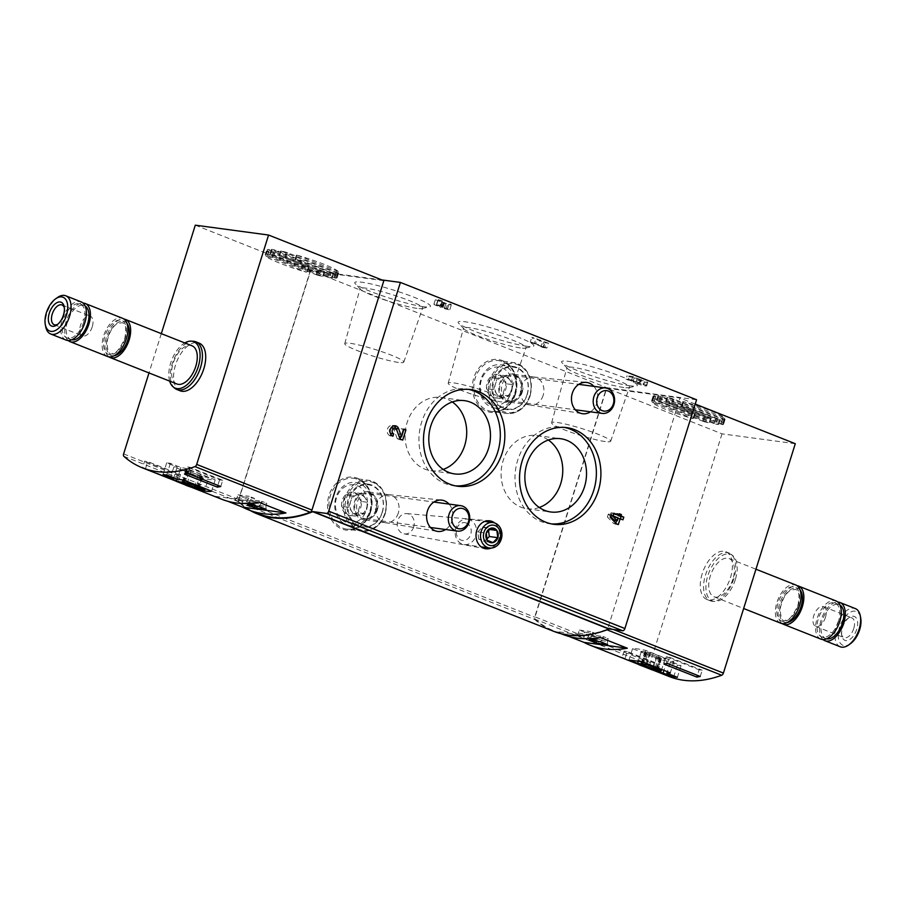 <?xml version="1.0" encoding="UTF-8"?>
<svg xmlns="http://www.w3.org/2000/svg" width="906" height="906" viewBox="0 0 906 906"><rect width="100%" height="100%" fill="white"/><g stroke="black" fill="none" stroke-linecap="round" stroke-linejoin="round"><path stroke-width="0.68" stroke-dasharray="4.53 3.4" d="M383.838 280.701L310.565 270.837L238.89 499.557A2.571 1.393 -68.4 0 0 239.127 501.981A202.763 110.43 -68.4 0 0 257.689 513.509M176.715 480.826L196.092 488.504M221.472 499.161A202.763 110.43 111.6 0 1 215.368 496.341L227.848 501.29M175.492 480.418A202.763 110.43 -68.4 0 0 178.278 481.867L180.554 474.597L147.735 461.596L144.62 461.177L142.672 467.417L175.492 480.418L177.44 474.178L144.62 461.177M142.672 467.417A202.763 110.43 -68.4 0 0 145.458 468.866L178.278 481.867M297.259 255.209L338.244 271.472L336.715 276.341A37.984 4.27 -162.6 0 0 295.73 260.079L335.175 275.956L336.715 276.341L338.232 271.438A37.984 4.27 -162.6 0 0 297.259 255.209L295.73 260.079M335.775 278.187A37.984 4.27 -162.6 0 0 337.089 277.836L284.88 257.145A37.984 4.27 -162.6 0 0 279.501 255.888L334.269 277.78L335.775 278.187L337.304 273.318A37.984 4.27 -162.6 0 0 338.618 272.966L337.089 277.836M338.618 272.966L286.398 252.276A37.984 4.27 -162.6 0 0 281.03 251.03L279.501 255.888M329.195 277.666A37.984 4.27 -162.6 0 0 332.094 278.063L273 254.643A37.984 4.27 -162.6 0 0 270.101 254.258L327.87 277.281L329.195 277.666L330.713 272.797A37.984 4.27 -162.6 0 0 333.623 273.193L332.094 278.063M333.623 273.193L274.529 249.784A37.984 4.27 -162.6 0 0 271.619 249.388L270.101 254.258M317.315 275.164A37.984 4.27 -162.6 0 0 322.695 276.421L266.421 254.133A37.984 4.27 -162.6 0 0 265.107 254.484L317.315 275.164L318.844 270.305A37.984 4.27 -162.6 0 0 324.212 271.551L322.695 276.421M324.212 271.551L267.95 249.263A37.984 4.27 -162.6 0 0 266.624 249.614L265.515 254.722M267.021 256.353L306.466 272.242A37.984 4.27 -162.6 0 1 265.492 256.002L267.021 256.353L268.55 251.483L308.414 267.281L306.466 272.242M723.181 422.762A37.984 4.27 -162.6 0 0 682.207 406.522L723.192 422.785L724.698 417.893L683.736 401.664A37.984 4.27 17.4 0 1 724.698 417.893M722.252 424.631A37.984 4.27 -162.6 0 0 723.566 424.28L671.357 403.589A37.984 4.27 -162.6 0 0 665.978 402.343L722.252 424.631L723.769 419.761L667.507 397.474A37.984 4.27 17.4 0 1 672.875 398.731L725.094 419.399A37.984 4.27 17.4 0 1 723.769 419.761M715.661 424.11A37.984 4.27 -162.6 0 0 718.571 424.506L659.477 401.098A37.984 4.27 -162.6 0 0 656.578 400.701L714.336 423.725L715.661 424.11L717.19 419.252L658.096 395.843A37.984 4.27 17.4 0 1 661.006 396.228L720.1 419.637A37.984 4.27 17.4 0 1 717.19 419.252M703.792 421.618A37.984 4.27 -162.6 0 0 709.16 422.875L652.898 400.577A37.984 4.27 -162.6 0 0 651.584 400.928L703.792 421.618L705.321 416.749L653.101 396.069A37.984 4.27 17.4 0 1 654.426 395.707L710.689 418.006A37.984 4.27 17.4 0 1 705.321 416.749M653.498 402.808L692.943 418.685A37.984 4.27 -162.6 0 1 651.969 402.457L653.498 402.808L655.027 397.938L694.46 413.815A37.984 4.27 17.4 0 1 653.498 397.587L655.027 397.938M654.97 670.372L622.15 657.371A202.763 110.43 -68.4 0 0 624.947 658.821L627.224 651.55L660.044 664.551L656.929 664.132L654.97 670.372A202.763 110.43 -68.4 0 0 657.767 671.822L624.947 658.821M654.698 670.18L637.598 663.407M535.31 619.319A202.763 110.43 -68.4 0 0 553.86 630.848A202.763 110.43 -68.4 0 0 606.442 629.591A2.571 1.393 -68.4 0 0 608.141 627.416L680.021 398.04L606.748 388.176L535.072 616.884A2.571 1.393 -68.4 0 0 535.31 619.319L650.576 664.981A202.763 110.43 -68.4 0 0 669.138 676.51M569.24 636.533L556.771 631.595L600.112 637.428M562.875 634.415A202.763 110.43 111.6 0 1 556.771 631.595M548.436 343.181L531.754 337.27L544.472 342.649L548.436 343.181L546.907 348.051L544.948 347.27L546.477 342.4M630.361 385.843A39.649 4.451 17.4 0 1 590.938 375.514A39.649 4.451 17.4 0 1 562.082 362.808A39.649 4.451 17.4 0 1 600.78 369.342A39.649 4.451 17.4 0 1 636.284 386.058A39.649 4.451 17.4 0 1 630.361 385.843M423.498 306.704A39.649 4.451 17.4 0 1 384.076 296.375A39.649 4.451 17.4 0 1 355.22 283.657A39.649 4.451 17.4 0 1 393.917 290.203A39.649 4.451 17.4 0 1 429.421 306.919A39.649 4.451 17.4 0 1 423.498 306.704M526.93 346.273A39.649 4.451 17.4 0 1 487.507 335.945A39.649 4.451 17.4 0 1 458.651 323.238A39.649 4.451 17.4 0 1 497.349 329.773A39.649 4.451 17.4 0 1 532.853 346.488A39.649 4.451 17.4 0 1 526.93 346.273M696.578 399.761L606.612 387.643L534.687 617.167A2.571 1.393 -68.4 0 0 534.914 619.602A202.763 110.43 -68.4 0 0 553.713 631.335M381.902 279.931L310.441 270.316L606.612 387.643M441.177 301.789A5.391 0.6 -162.6 0 0 446.681 303.974A5.391 0.6 -162.6 0 0 451.335 304.801A5.391 0.6 -162.6 0 0 449.161 303.589L445.945 303.453L438.096 300.35L443.566 301.37A5.391 0.6 -162.6 0 0 438.3 299.705A5.391 0.6 -162.6 0 0 435.446 299.365A5.391 0.6 -162.6 0 0 441.177 301.789L439.648 306.658A5.391 0.6 -162.6 0 0 445.163 308.844A5.391 0.6 -162.6 0 0 449.818 309.671A5.391 0.6 -162.6 0 0 447.643 308.459L449.161 303.589M640.723 379.727L632.762 376.511L627.111 375.752L629.353 376.647L637.303 378.493A7.191 0.804 -162.6 0 0 634.053 378.187A7.191 0.804 -162.6 0 0 640.667 381.109A7.191 0.804 -162.6 0 0 647.767 382.479A7.191 0.804 -162.6 0 0 646.975 381.811L636.986 379.104L640.723 379.727L639.659 383.125L640.383 383.023L641.448 379.614M449.036 504.087A15.776 13.114 -82.3 0 1 452.06 520.656A15.776 13.114 -82.3 0 1 445.605 529.523M593.894 386.386A15.776 13.114 -82.3 0 1 596.929 402.955A15.776 13.114 -82.3 0 1 590.474 411.822M494.608 522.943A14.111 11.733 -82.3 0 1 498.787 539.172A14.111 11.733 -82.3 0 1 491.222 548.051M310.441 270.316L238.516 499.84A2.571 1.393 -68.4 0 0 238.742 502.264A202.763 110.43 -68.4 0 0 250.452 510.644M195.3 225.175L310.565 270.837M318.844 270.305L267.032 249.852M268.55 251.483L267.021 251.143A37.984 4.27 -162.6 0 0 307.983 267.372M337.304 273.318L281.03 251.03M330.713 272.797L271.619 249.388M161.313 333.646L148.992 372.932M180.192 390.814A25.662 13.975 111.6 0 1 176.647 361.8A25.662 13.975 111.6 0 1 199.094 343.091M695.23 404.065L680.021 398.04M795.287 443.702L722.014 433.838L606.748 388.176M651.573 400.939L653.101 396.069L651.584 400.928M725.094 419.399L723.566 424.28L725.094 419.399M722.014 433.838L650.338 662.558A2.571 1.393 -68.4 0 0 650.576 664.981M702.207 573.713A25.662 13.975 -68.4 0 0 706.907 599.478A25.662 13.975 -68.4 0 0 730.496 577.518A25.662 13.975 -68.4 0 0 725.808 551.754A25.662 13.975 -68.4 0 0 702.207 573.713M501.833 401.992A30.94 3.477 17.4 0 1 468.323 392.989A30.94 3.477 17.4 0 1 448.187 383.193A30.94 3.477 17.4 0 1 478.753 389.116A30.94 3.477 17.4 0 1 507.224 401.698A30.94 3.477 17.4 0 1 501.833 401.992M520.35 347.927A32.741 3.681 17.4 0 1 487.802 339.399A32.741 3.681 17.4 0 1 463.974 328.901A32.741 3.681 17.4 0 1 463.589 328.029A32.741 3.681 17.4 0 1 495.933 334.303A32.741 3.681 17.4 0 1 526.069 347.61A32.741 3.681 17.4 0 1 525.242 348.097A32.741 3.681 17.4 0 1 520.35 347.927M398.402 362.423A30.94 3.477 17.4 0 1 364.88 353.408A30.94 3.477 17.4 0 1 344.744 343.623A30.94 3.477 17.4 0 1 375.31 349.546A30.94 3.477 17.4 0 1 403.793 362.128A30.94 3.477 17.4 0 1 398.402 362.423M416.919 308.357A32.741 3.681 17.4 0 1 384.37 299.818A32.741 3.681 17.4 0 1 360.543 289.331A32.741 3.681 17.4 0 1 360.146 288.459A32.741 3.681 17.4 0 1 392.491 294.733A32.741 3.681 17.4 0 1 422.626 308.04A32.741 3.681 17.4 0 1 421.811 308.527A32.741 3.681 17.4 0 1 416.919 308.357M605.265 441.562A30.94 3.477 17.4 0 1 571.754 432.558A30.94 3.477 17.4 0 1 551.618 422.762A30.94 3.477 17.4 0 1 582.184 428.685A30.94 3.477 17.4 0 1 610.667 441.267A30.94 3.477 17.4 0 1 605.265 441.562M623.792 387.496A32.741 3.681 17.4 0 1 591.233 378.968A32.741 3.681 17.4 0 1 567.416 368.47A32.741 3.681 17.4 0 1 567.02 367.598A32.741 3.681 17.4 0 1 599.364 373.872A32.741 3.681 17.4 0 1 629.5 387.179A32.741 3.681 17.4 0 1 628.685 387.666A32.741 3.681 17.4 0 1 623.792 387.496M455.401 485.854A48.765 40.532 -82.3 0 1 453.125 485.627A48.765 40.532 -82.3 0 1 419.467 431.89A48.765 40.532 -82.3 0 1 466.148 388.968A48.765 40.532 -82.3 0 1 468.402 389.354M551.46 523.906A48.765 40.532 -82.3 0 1 549.183 523.679A48.765 40.532 -82.3 0 1 515.525 469.942A48.765 40.532 -82.3 0 1 562.196 427.02A48.765 40.532 -82.3 0 1 564.449 427.406M443.215 469.421A36.953 30.713 -82.3 0 1 430.939 470.724A36.953 30.713 -82.3 0 1 405.435 429.999A36.953 30.713 -82.3 0 1 440.803 397.474A36.953 30.713 -82.3 0 1 452.298 401.97M539.274 507.473A36.953 30.713 -82.3 0 1 526.998 508.776A36.953 30.713 -82.3 0 1 501.482 468.051A36.953 30.713 -82.3 0 1 536.862 435.526A36.953 30.713 -82.3 0 1 548.356 440.033M413.714 526.918A10.215 8.494 -82.3 0 1 404.053 533.838A10.215 8.494 -82.3 0 1 397.326 522.626A10.215 8.494 -82.3 0 1 406.771 513.6A10.215 8.494 -82.3 0 1 413.714 526.918M390.656 434.065L390.101 435.843L392.921 436.228M390.101 435.843A5.391 4.485 -82.3 0 1 387.36 429.591A5.391 4.485 -82.3 0 1 392.423 425.39A5.391 4.485 -82.3 0 1 393.793 425.854M395.956 428.731L399.116 436.499M398.731 436.443L401.143 428.731L403.974 429.104M401.143 428.731L403.816 429.603M403.102 429.501L400.837 436.726M400.112 439.07L399.908 439.727L402.728 440.112M399.908 439.727L397.19 438.651L400.022 439.036M397.19 438.651L393.906 429.489L396.737 429.874M390.282 433.125A2.877 2.39 -82.3 0 1 390.962 428.051M392.083 427.881A2.877 2.39 -82.3 0 1 393.906 429.489M615.797 523.215L615.502 524.178L613.498 523.385L607.405 516.998L610.225 517.371M607.405 516.998L608.311 514.076L611.142 514.449M608.311 514.076L610.531 516.397M614.415 520.463L615.321 517.541L618.152 517.926M615.321 517.541L610.327 515.559L613.158 515.944M610.327 515.559L610.972 512.807L613.804 513.192M610.972 512.807L613.645 513.872M616.171 514.868L616.624 513.408L619.455 513.793M616.624 513.408L619.296 514.291M618.628 514.2L618.322 515.163M620.338 518.787L620.134 519.444L622.954 519.829M620.134 519.444L617.994 518.425M617.326 518.334L616.567 520.757M615.502 524.178L618.322 524.563M613.498 523.385L616.329 523.77M544.948 347.27L543.657 347.1L545.186 342.23M543.657 347.1L534.415 343.431L535.944 338.572M534.415 343.431L538.504 344.722L540.033 339.852M538.504 344.722L535.706 343.612L537.224 338.742M535.706 343.612L531.618 342.321L533.136 337.462M531.618 342.321L530.225 342.14L531.754 337.27M530.225 342.14L542.275 346.907L543.804 342.038M542.275 346.907L540.984 346.738L542.513 341.868M540.984 346.738L542.943 347.519L544.472 342.649M542.943 347.519L546.907 348.051M447.643 308.459L446.25 308.278L447.779 303.408M444.665 302.513L443.147 307.383L442.241 307.338L446.25 308.278M443.147 307.383L441.188 306.602L442.706 301.732M441.188 306.602L442.241 301.675M442.173 301.188L440.644 306.058L436.318 304.982L440.712 306.545M440.644 306.058L442.037 306.239L443.566 301.37M442.037 306.239A5.391 0.6 -162.6 0 0 436.783 304.563A5.391 0.6 -162.6 0 0 433.917 304.235A5.391 0.6 -162.6 0 0 439.648 306.658M640.383 383.023L631.697 379.92L632.762 376.511M631.697 379.92L626.046 379.161L627.111 375.752M626.046 379.161L628.277 380.044L629.353 376.647M628.277 380.044L632.705 380.645L633.77 377.236M632.705 380.645L636.227 381.902L637.303 378.493M636.227 381.902A7.191 0.804 -162.6 0 0 632.988 381.596A7.191 0.804 -162.6 0 0 639.602 384.506A7.191 0.804 -162.6 0 0 646.703 385.888A7.191 0.804 -162.6 0 0 645.899 385.22L646.975 381.811M645.899 385.22L643.079 384.472L644.155 381.064M640.282 379.659L639.217 383.068L635.921 382.513L643.079 384.472M543.147 395.378A14.111 11.733 -82.3 0 1 530.259 405.005A14.111 11.733 -82.3 0 1 529.953 404.959A14.111 11.733 -82.3 0 1 520.52 389.455A14.111 11.733 -82.3 0 1 533.725 376.998A14.111 11.733 -82.3 0 1 534.03 377.032A14.111 11.733 -82.3 0 1 543.147 395.378M521.505 392.468A14.111 11.733 -82.3 0 1 508.617 402.094A14.111 11.733 -82.3 0 1 498.878 386.534A14.111 11.733 -82.3 0 1 512.388 374.11A14.111 11.733 -82.3 0 1 521.505 392.468M398.289 513.079A14.111 11.733 -82.3 0 1 385.39 522.705A14.111 11.733 -82.3 0 1 385.095 522.66A14.111 11.733 -82.3 0 1 375.65 507.145A14.111 11.733 -82.3 0 1 388.855 494.687A14.111 11.733 -82.3 0 1 389.161 494.721A14.111 11.733 -82.3 0 1 398.289 513.079M376.647 510.157A14.111 11.733 -82.3 0 1 363.748 519.795A14.111 11.733 -82.3 0 1 354.008 504.234A14.111 11.733 -82.3 0 1 367.519 491.811A14.111 11.733 -82.3 0 1 376.647 510.157M187.168 468.742A35.934 4.043 -162.6 0 0 180.86 467.496L170.351 463.328L166.681 462.841L177.18 466.998A35.934 4.043 -162.6 0 0 173.873 466.952L201.891 478.051A35.934 4.043 -162.6 0 0 215.186 479.84L187.168 468.742L183.612 480.078M215.186 479.84L211.63 491.177M180.86 467.496L177.202 479.149M170.351 463.328L166.704 474.993M166.681 462.841L163.023 474.495M177.18 466.998L173.793 477.802M173.873 466.952L170.317 478.289M201.891 478.051L198.493 488.9M208.731 477.507L200.328 474.178A8.211 0.917 -162.6 0 0 192.491 471.313A8.211 0.917 -162.6 0 0 186.126 470.067L180.328 469.285L188.731 472.615A8.211 0.917 -162.6 0 0 196.579 475.469A8.211 0.917 -162.6 0 0 202.933 476.726L208.731 477.507L205.243 488.651M670.553 661.493A35.934 4.043 -162.6 0 0 673.86 661.55L645.842 650.451A35.934 4.043 -162.6 0 0 632.547 648.651L660.565 659.761A35.934 4.043 -162.6 0 0 666.873 660.995L677.382 665.163L681.063 665.65L670.553 661.493L667.348 671.72M673.86 661.55L670.304 672.886M645.842 650.451L642.286 661.788M632.547 648.651L628.99 659.998M660.565 659.761L657.19 670.519M666.873 660.995L663.939 670.361M677.382 665.163L673.996 675.955M681.063 665.65L677.405 677.314M655.808 657.654L661.607 658.436A8.211 0.917 -162.6 0 0 665.072 658.73A8.211 0.917 -162.6 0 0 659.002 655.887L650.599 652.547L644.8 651.776A8.211 0.917 -162.6 0 0 641.335 651.471A8.211 0.917 -162.6 0 0 647.405 654.325L655.808 657.654L651.992 669.817M200.328 474.178L196.84 485.322M186.126 470.067L183.012 479.987M180.328 469.285L177.236 479.149M188.731 472.615L184.915 484.778M202.933 476.726L199.127 488.889M201.755 476.148L186.942 470.656L201.755 476.148L198.018 488.074M661.607 658.436L657.79 670.599M659.002 655.887L655.514 667.02M650.599 652.547L647.111 663.69M644.8 651.776L641.686 661.697M647.405 654.325L643.588 666.488M660.429 657.858L645.616 652.365L660.429 657.858L656.691 669.783M215.368 496.341L258.708 502.184M250.837 503.249L246.387 501.482L235.073 499.965L242.389 502.864L246.908 503.464M592.23 638.492L587.903 636.782L576.59 635.253L583.906 638.152L588.13 638.719M247.485 504.88L249.467 502.547L260.781 504.064L261.664 501.245L266.862 503.306L265.9 506.409L266.115 509.297M249.467 502.547L250.35 499.716L261.664 501.245M250.35 499.716L255.549 501.777L266.862 503.306M255.549 501.777L254.575 504.88L265.9 506.409M254.575 504.88L254.654 505.842M258.799 506.397L260.781 504.064M235.073 499.965L237.055 497.632L237.938 494.801L243.148 496.862L242.174 499.965L242.389 502.864M246.387 501.482L248.369 499.149L249.252 496.329L254.461 498.391L253.487 501.494L253.703 504.382M237.055 497.632L248.369 499.149M237.938 494.801L249.252 496.329M243.148 496.862L254.461 498.391M242.174 499.965L253.487 501.494M588.991 640.168L590.78 638.073L602.094 639.602L603.068 636.499L608.266 638.56L607.382 641.38L607.632 644.596M590.78 638.073L591.754 634.97L603.068 636.499M591.754 634.97L596.952 637.031L608.266 638.56M596.952 637.031L596.069 639.851L607.382 641.38M596.069 639.851L596.171 641.142M600.316 641.697L602.094 639.602M576.59 635.253L578.368 633.158L579.342 630.055L584.54 632.116L583.657 634.936L583.906 638.152M587.903 636.782L589.681 634.687L590.655 631.584L595.865 633.645L594.982 636.465L595.219 639.681M578.368 633.158L589.681 634.687M579.342 630.055L590.655 631.584M584.54 632.116L595.865 633.645M583.657 634.936L594.982 636.465M45.708 326.726A20.532 11.178 111.6 0 1 57.203 297.689M66.013 340.056A20.532 11.178 111.6 0 1 63.182 316.851A20.532 11.178 111.6 0 1 81.132 301.879M83.612 322.321A18.222 9.921 111.6 0 1 66.863 337.915A18.222 9.921 111.6 0 1 64.349 317.315A18.222 9.921 111.6 0 1 80.283 304.031A18.222 9.921 111.6 0 1 83.612 322.321M71.767 339.761A18.222 9.921 111.6 0 1 70.861 339.501A18.222 9.921 111.6 0 1 68.346 318.901A18.222 9.921 111.6 0 1 84.292 305.616A18.222 9.921 111.6 0 1 85.13 306.035M68.154 340.497A20.532 11.178 111.6 0 1 67.18 318.436A20.532 11.178 111.6 0 1 83.001 303.034M107.44 356.466A20.532 11.178 111.6 0 1 104.598 333.261A20.532 11.178 111.6 0 1 122.559 318.289M108.901 356.851A20.532 11.178 111.6 0 1 107.406 334.371A20.532 11.178 111.6 0 1 123.896 319.025M176.874 383.974A20.532 11.178 111.6 0 1 174.043 360.769A20.532 11.178 111.6 0 1 192.004 345.798M169.66 381.12A25.006 13.613 111.6 0 1 184.779 342.944M174.801 388.255A25.662 13.975 111.6 0 1 173.374 360.509A25.662 13.975 111.6 0 1 193.42 341.268M733.769 578.809A25.662 13.975 111.6 0 1 712.58 601.301A25.662 13.975 111.6 0 1 710.168 600.769A25.662 13.975 111.6 0 1 706.635 571.765A25.662 13.975 111.6 0 1 729.081 553.045A25.662 13.975 111.6 0 1 731.199 554.313A25.662 13.975 111.6 0 1 733.769 578.809M735.344 579.534A25.006 13.613 111.6 0 1 714.698 601.437A25.006 13.613 111.6 0 1 708.9 572.66A25.006 13.613 111.6 0 1 732.829 555.661A25.006 13.613 111.6 0 1 735.344 579.534M732.875 579.194A20.532 11.178 111.6 0 1 713.996 596.76A20.532 11.178 111.6 0 1 711.165 573.555A20.532 11.178 111.6 0 1 729.126 558.583A20.532 11.178 111.6 0 1 732.875 579.194M780.632 623.169A20.532 11.178 111.6 0 1 777.801 599.953A20.532 11.178 111.6 0 1 795.762 584.982M782.105 623.543A20.532 11.178 111.6 0 1 780.598 601.063A20.532 11.178 111.6 0 1 797.099 585.718M820.859 639.104A20.532 11.178 111.6 0 1 818.027 615.887A20.532 11.178 111.6 0 1 835.989 600.927M838.469 621.369A18.222 9.921 111.6 0 1 821.708 636.952A18.222 9.921 111.6 0 1 819.194 616.352A18.222 9.921 111.6 0 1 835.139 603.068A18.222 9.921 111.6 0 1 838.469 621.369M826.612 638.809A18.222 9.921 111.6 0 1 825.717 638.537A18.222 9.921 111.6 0 1 823.203 617.937A18.222 9.921 111.6 0 1 839.137 604.653A18.222 9.921 111.6 0 1 839.975 605.072M822.999 639.534A20.532 11.178 111.6 0 1 822.025 617.473A20.532 11.178 111.6 0 1 837.846 602.071M840.236 646.771A20.532 11.178 111.6 0 1 837.393 623.566A20.532 11.178 111.6 0 1 855.355 608.594M850.519 643.634A18.177 9.898 111.6 0 1 838.356 637.394A18.177 9.898 111.6 0 1 847.563 614.143A18.177 9.898 111.6 0 1 860.7 617.937M856.714 629.364A12.831 6.988 111.6 0 1 848.594 640.123A12.831 6.988 111.6 0 1 841.821 635.819A12.831 6.988 111.6 0 1 849.013 617.665A12.831 6.988 111.6 0 1 856.374 618.186A12.831 6.988 111.6 0 1 856.714 629.364M64.337 307.825A10.612 5.776 111.6 0 1 64.564 308.72A10.612 5.776 111.6 0 1 63.941 315.628A10.612 5.776 111.6 0 1 58.618 323.725A10.612 5.776 111.6 0 1 57.837 324.223M92.231 326.828A10.612 5.776 111.6 0 1 82.48 335.911A10.612 5.776 111.6 0 1 80.532 325.254A10.612 5.776 111.6 0 1 90.294 316.183A10.612 5.776 111.6 0 1 92.231 326.828M825.468 617.314A10.612 5.776 111.6 0 1 815.706 626.386A10.612 5.776 111.6 0 1 814.245 614.393A10.612 5.776 111.6 0 1 823.52 606.658A10.612 5.776 111.6 0 1 825.468 617.314M853.746 628.515A10.612 5.776 111.6 0 1 843.996 637.598A10.612 5.776 111.6 0 1 841.436 633.849A10.612 5.776 111.6 0 1 847.382 618.843A10.612 5.776 111.6 0 1 851.81 617.858A10.612 5.776 111.6 0 1 853.746 628.515M220.758 486.511L222.706 480.282L189.886 467.281L186.783 466.862L184.496 474.121M222.706 480.282L219.592 479.863L186.783 466.862M187.938 473.51L189.886 467.281M219.592 479.863L217.87 485.378M145.458 468.866L147.735 461.596M180.554 474.597L177.44 474.178M627.224 651.55L624.109 651.131L656.929 664.132M624.109 651.131L622.15 657.371M657.767 671.822L660.044 664.551M667.416 663.464L669.375 657.235L666.261 656.816L663.985 664.075M700.236 676.465L702.195 670.236L699.081 669.817L697.36 675.321M669.375 657.235L702.195 670.236M666.261 656.816L699.081 669.817M466.409 523.056A8.981 7.463 97.7 0 0 456.341 533.43A8.981 7.463 97.7 0 0 468.47 538.232A8.981 7.463 97.7 0 0 466.409 523.056M469.67 519.693A12.831 10.668 97.7 0 0 467.575 519.138A12.831 10.668 97.7 0 0 455.288 530.429A12.831 10.668 97.7 0 0 464.144 544.574A12.831 10.668 97.7 0 0 476.205 534.563A12.831 10.668 97.7 0 0 469.67 519.693M486.896 539.025L484.529 541.471L478.742 539.183L487.235 540.316M478.742 539.183L477.768 531.947L486.25 533.09M477.768 531.947L482.558 527.009L491.052 528.153M482.558 527.009L489.523 529.455M488.334 529.297L488.493 530.452M484.529 541.471L493.011 542.615M361.256 501.448L355.016 492.66L345.243 495.106L341.721 506.341L347.972 515.14L357.734 512.683L361.256 501.448A11.857 9.853 97.7 0 0 355.016 492.66A11.857 9.853 97.7 0 0 345.243 495.106A11.857 9.853 97.7 0 0 341.721 506.341A11.857 9.853 97.7 0 0 347.972 515.14A11.857 9.853 97.7 0 0 357.734 512.683A11.857 9.853 97.7 0 0 361.256 501.448L368.334 502.4L364.812 513.645L355.039 516.092L348.799 507.292L352.321 496.058L357.202 494.835A10.272 8.528 97.7 0 0 350.554 501.675A10.272 8.528 97.7 0 0 351.924 511.697A10.272 8.528 97.7 0 0 359.92 514.868A10.272 8.528 97.7 0 0 366.568 508.017A10.272 8.528 97.7 0 0 365.209 498.006L368.334 502.4M366.5 509.84A19.253 16.002 97.7 0 0 348.935 485.118A19.253 16.002 97.7 0 0 339.037 516.726A19.253 16.002 97.7 0 0 366.5 509.84M369.92 510.825A21.812 18.131 97.7 0 0 355.82 482.468A21.812 18.131 97.7 0 0 334.937 501.664A21.812 18.131 97.7 0 0 349.999 525.707A21.812 18.131 97.7 0 0 369.92 510.825M382.287 512.49A21.812 18.131 97.7 0 0 368.198 484.132A21.812 18.131 97.7 0 0 347.315 503.328A21.812 18.131 97.7 0 0 362.366 527.371A21.812 18.131 97.7 0 0 382.287 512.49M382.151 512.343A21.178 17.599 97.7 0 0 362.83 485.14A21.178 17.599 97.7 0 0 351.936 519.919A21.178 17.599 97.7 0 0 382.151 512.343M375.843 509.84A13.092 10.883 97.7 0 0 368.708 493.113A13.092 10.883 97.7 0 0 354.858 504.348A13.092 10.883 97.7 0 0 365.243 518.855A13.092 10.883 97.7 0 0 375.843 509.84M377.338 509.999A12.831 10.668 97.7 0 0 370.35 493.589A12.831 10.668 97.7 0 0 369.048 493.317A12.831 10.668 97.7 0 0 356.76 504.608A12.831 10.668 97.7 0 0 365.616 518.753A12.831 10.668 97.7 0 0 366.953 518.821A12.831 10.668 97.7 0 0 377.338 509.999M365.209 498.006A10.272 8.528 97.7 0 0 357.202 494.835L362.083 493.611L365.209 498.006M348.799 507.292L341.721 506.341M352.321 496.058L345.243 495.106M362.083 493.611L355.016 492.66M364.812 513.645L357.734 512.683M355.039 516.092L347.972 515.14M506.126 383.748L499.874 374.959L490.112 377.406L486.59 388.651L492.83 397.44L502.604 394.993L506.126 383.748A11.857 9.853 97.7 0 0 499.874 374.959A11.857 9.853 97.7 0 0 490.112 377.406A11.857 9.853 97.7 0 0 486.59 388.651A11.857 9.853 97.7 0 0 492.83 397.44A11.857 9.853 97.7 0 0 502.604 394.993A11.857 9.853 97.7 0 0 506.126 383.748L513.192 384.699L509.67 395.945L499.908 398.391L493.668 389.603L497.19 378.357L502.071 377.134A10.272 8.528 97.7 0 0 495.423 383.985A10.272 8.528 97.7 0 0 496.782 393.997A10.272 8.528 97.7 0 0 504.789 397.168A10.272 8.528 97.7 0 0 511.437 390.327A10.272 8.528 97.7 0 0 510.078 380.305L513.192 384.699M511.369 392.139A19.253 16.002 97.7 0 0 493.804 367.417A19.253 16.002 97.7 0 0 483.895 399.036A19.253 16.002 97.7 0 0 511.369 392.139M514.778 393.125A21.812 18.131 97.7 0 0 500.678 364.767A21.812 18.131 97.7 0 0 479.806 383.974A21.812 18.131 97.7 0 0 494.857 408.006A21.812 18.131 97.7 0 0 514.778 393.125M527.156 394.79A21.812 18.131 97.7 0 0 513.056 366.432A21.812 18.131 97.7 0 0 492.185 385.639A21.812 18.131 97.7 0 0 507.235 409.682A21.812 18.131 97.7 0 0 527.156 394.79M527.009 394.642A21.178 17.599 97.7 0 0 507.7 367.451A21.178 17.599 97.7 0 0 496.794 402.219A21.178 17.599 97.7 0 0 527.009 394.642M520.712 392.151A13.092 10.883 97.7 0 0 513.577 375.412A13.092 10.883 97.7 0 0 499.716 386.647A13.092 10.883 97.7 0 0 510.112 401.154A13.092 10.883 97.7 0 0 520.712 392.151M522.207 392.298A12.831 10.668 97.7 0 0 515.22 375.888A12.831 10.668 97.7 0 0 513.917 375.616A12.831 10.668 97.7 0 0 501.63 386.907A12.831 10.668 97.7 0 0 510.486 401.052A12.831 10.668 97.7 0 0 511.822 401.132A12.831 10.668 97.7 0 0 522.207 392.298M510.078 380.305A10.272 8.528 97.7 0 0 502.071 377.134L506.952 375.911L510.078 380.305M493.668 389.603L486.59 388.651M497.19 378.357L490.112 377.406M506.952 375.911L499.874 374.959M509.67 395.945L502.604 394.993M499.908 398.391L492.83 397.44M123.862 456.318L239.127 501.981M286.398 252.276L284.88 257.145M274.529 249.784L273 254.643M267.95 249.263L266.421 254.133M683.736 401.664L682.207 406.522M667.507 397.474L665.978 402.343M672.875 398.731L671.357 403.589M720.1 419.637L718.571 424.506M658.096 395.843L656.578 400.701M661.006 396.228L659.477 401.098M710.689 418.006L709.16 422.875M654.426 395.707L652.898 400.577M370.611 511.913A26.693 22.186 -82.3 0 1 332.513 521.46A26.693 22.186 -82.3 0 1 346.251 477.632A26.693 22.186 -82.3 0 1 370.611 511.913M515.469 394.212A26.693 22.186 -82.3 0 1 477.383 403.77A26.693 22.186 -82.3 0 1 491.12 359.931A26.693 22.186 -82.3 0 1 515.469 394.212M238.516 499.84L534.687 617.167M238.742 502.264L534.914 619.602M123.624 453.895L238.89 499.557M613.453 629.511L608.141 627.416M650.338 662.558L535.072 616.884M444.416 308.323L445.945 303.453M442.672 307.315L444.2 302.445M436.567 305.209L438.096 300.35M529.716 395.718A24.643 20.476 -82.3 0 1 494.551 404.529A24.643 20.476 -82.3 0 1 507.235 364.065A24.643 20.476 -82.3 0 1 529.716 395.718M529.953 395.956A25.662 21.336 -82.3 0 1 506.511 413.464A25.662 21.336 -82.3 0 1 488.798 385.186A25.662 21.336 -82.3 0 1 513.362 362.593A25.662 21.336 -82.3 0 1 529.953 395.956M515.242 393.974A25.662 21.336 -82.3 0 1 491.799 411.483A25.662 21.336 -82.3 0 1 474.087 383.204A25.662 21.336 -82.3 0 1 498.651 360.611A25.662 21.336 -82.3 0 1 515.242 393.974M384.846 513.408A24.643 20.476 -82.3 0 1 349.693 522.23A24.643 20.476 -82.3 0 1 362.366 481.765A24.643 20.476 -82.3 0 1 384.846 513.408M385.084 513.657A25.662 21.336 -82.3 0 1 361.641 531.165A25.662 21.336 -82.3 0 1 343.929 502.875A25.662 21.336 -82.3 0 1 368.493 480.293A25.662 21.336 -82.3 0 1 385.084 513.657M370.373 511.675A25.662 21.336 -82.3 0 1 346.93 529.183A25.662 21.336 -82.3 0 1 329.218 500.893A25.662 21.336 -82.3 0 1 353.782 478.311A25.662 21.336 -82.3 0 1 370.373 511.675M201.291 475.661L197.474 487.836M200.906 476.035L197.236 487.734M198.176 475.242L194.586 486.692M187.769 471.12L184.088 482.887M187.304 470.644L183.488 482.807M188.154 470.758L184.337 482.921M190.883 471.539L187.066 483.713M659.964 657.371L656.148 669.534M659.579 657.745L655.91 669.443M656.85 656.952L653.26 668.402M646.442 652.83L642.762 664.596M645.978 652.343L642.161 664.517M646.827 652.467L643.011 664.63M649.557 653.249L645.74 665.412M125.039 338.731A18.222 9.921 111.6 0 1 105.289 351.664A18.222 9.921 111.6 0 1 114.666 321.743A18.222 9.921 111.6 0 1 125.039 338.731M114.077 355.764A18.222 9.921 111.6 0 1 108.573 334.835A18.222 9.921 111.6 0 1 126.919 323.351M798.243 605.423A18.222 9.921 111.6 0 1 778.492 618.368A18.222 9.921 111.6 0 1 787.869 588.436A18.222 9.921 111.6 0 1 798.243 605.423M787.28 622.456A18.222 9.921 111.6 0 1 781.776 601.527A18.222 9.921 111.6 0 1 800.111 590.055M653.498 397.587L651.969 402.457M694.46 413.815L692.943 418.685M694.879 413.725L693.362 418.595M704.313 416.432L702.796 421.301M653.509 396.307L651.992 401.165M655.921 396.115L654.404 400.984M710.678 417.802L709.149 422.672M715.865 418.855L714.336 423.725M658.368 396.081L656.85 400.95M722.275 419.365L720.746 424.235M667.529 397.677L666.001 402.547M662.331 396.613L660.802 401.483M719.828 419.399L718.299 424.257M723.181 417.541L721.652 422.411M683.317 401.743L681.788 406.613M724.687 419.172L723.158 424.042M673.883 399.048L672.354 403.917M267.021 251.143L265.492 256.002M308.414 267.281L306.885 272.151M317.836 269.977L316.319 274.846M269.444 249.66L267.927 254.529M324.201 271.358L322.672 276.217M329.388 272.412L327.87 277.281M271.891 249.637L270.373 254.507M335.798 272.91L334.269 277.78M281.053 251.222L279.524 256.092M275.854 250.169L274.325 255.039M333.351 272.944L331.822 277.814M336.704 271.087L335.175 275.956M296.84 255.299L295.311 260.169M338.21 272.729L336.681 277.587M287.406 252.593L285.877 257.463M176.545 481.358L191.143 487.145M652.365 669.862L638.107 664.223M561.165 633.736L553.86 630.848M507.224 401.698L526.069 347.61M448.187 383.193L463.589 328.029M525.242 348.097L532.853 346.488M463.974 328.901L458.651 323.238M403.793 362.128L422.626 308.04M344.744 343.623L360.146 288.459M421.811 308.527L429.421 306.919M360.543 289.331L355.22 283.657M610.667 441.267L629.5 387.179M551.618 422.762L567.02 367.598M628.685 387.666L636.284 386.058M567.416 368.47L562.082 362.808M453.125 485.627L457.655 486.239M466.148 388.968L470.667 389.58M549.183 523.679L553.713 524.291M562.196 427.02L566.726 427.632M430.939 470.724L454.699 473.929M440.803 397.474L464.563 400.667M526.998 508.776L550.757 511.981M536.862 435.526L560.621 438.719M404.053 533.838L485.446 548.73M406.771 513.6L489.217 520.769M392.423 425.39L395.243 425.775M449.818 309.671L451.335 304.801M447.417 308.923L448.934 304.054M442.241 307.338L443.759 302.479M436.318 304.982L437.847 300.113M433.917 304.235L435.446 299.365M646.703 385.888L647.767 382.479M632.988 381.596L634.053 378.187M643.758 384.971L644.823 381.562M635.921 382.513L636.986 379.104M529.953 404.959L582.184 413.668M533.725 376.998L586.386 382.411M534.03 377.032L512.388 374.11M530.259 405.005L508.617 402.094M530.123 395.945C533.623 378.096 528.028 366.987 513.362 362.593L498.651 360.611C503.793 361.358 508.073 364.031 511.516 368.64C514.993 373.532 516.635 379.308 516.443 385.945L515.061 393.985C510.361 406.273 502.604 412.105 491.799 411.483L506.511 413.464C517.62 414.053 525.491 408.21 530.123 395.945M385.095 522.66L437.315 531.369M388.855 494.687L441.528 500.101M389.161 494.721L367.519 491.811M385.39 522.705L363.748 519.795M385.265 513.645C388.753 495.797 383.159 484.676 368.493 480.293L353.782 478.311C358.923 479.059 363.204 481.732 366.647 486.329C370.124 491.233 371.766 496.998 371.585 503.645L370.192 511.686C365.492 523.974 357.734 529.806 346.93 529.183L361.641 531.165C372.751 531.743 380.622 525.91 385.265 513.645M202.117 476.126L198.301 488.289M186.942 470.656L183.125 482.83M665.072 658.73L661.697 669.477M641.335 651.471L638.288 661.199M660.791 657.835L656.975 669.998M645.616 652.365L641.799 664.54M66.863 337.915L70.861 339.501M80.283 304.031L84.292 305.616M124.734 338.753C127.984 321.528 122.446 323.601 122.457 322.672L117.61 323.453C112.559 326.364 109.014 332.593 106.965 342.14C107.531 351.981 109.377 355.741 112.514 353.419C115.504 354.189 119.581 349.308 124.734 338.753M706.907 599.478L710.168 600.769M725.808 551.754L729.081 553.045M732.829 555.661L731.199 554.313M714.698 601.437L712.58 601.301M713.996 596.76L743.645 608.504M729.126 558.583L755.955 569.217M797.926 605.446C801.187 588.221 795.649 590.293 795.661 589.364L790.802 590.157C785.762 593.068 782.218 599.285 780.168 608.832C780.734 618.685 782.58 622.445 785.717 620.112C788.707 620.882 792.773 616.001 797.926 605.446M821.708 636.952L825.717 638.537M835.139 603.068L839.137 604.653M653.475 397.553L651.946 402.423M695.298 413.963L693.77 418.832M711.085 418.028L709.557 422.898M657.96 395.854L656.431 400.724M667.11 397.44L665.582 402.309M720.236 419.625L718.718 424.495M724.721 417.926L723.192 422.785M682.898 401.517L681.369 406.386M266.998 251.109L265.481 255.968M308.821 267.508L307.293 272.378M324.608 271.585L323.091 276.455M271.483 249.399L269.954 254.269M280.634 250.996L279.105 255.866M333.759 273.17L332.242 278.04M296.421 255.073L294.903 259.931M338.618 272.955L337.1 277.825M64.564 308.72L64.179 306.749M58.618 323.725L56.987 324.892M54.19 324.699L82.48 335.911M62.004 304.971L90.294 316.183M815.706 626.386L843.996 637.598M823.52 606.658L851.81 617.858M841.436 633.849L841.821 635.819M847.382 618.843L849.013 617.665M464.144 544.574L481.233 546.873M467.575 519.138L484.653 521.437M349.999 525.707L362.366 527.371M355.82 482.468L368.198 484.132M370.35 493.589L368.708 493.113M366.953 518.821L365.243 518.855M365.616 518.753L430.486 527.485M369.048 493.317L433.906 502.049M494.857 408.006L507.235 409.682M500.678 364.767L513.056 366.432M515.22 375.888L513.577 375.412M511.822 401.132L510.112 401.154M510.486 401.052L575.344 409.784M513.917 375.616L578.775 384.348"/><path stroke-width="1.36" d="M217.315 487.122A202.763 110.43 -68.4 0 0 220.758 486.511L187.938 473.51A202.763 110.43 -68.4 0 1 184.496 474.121L217.315 487.122L217.87 485.378M227.848 501.29L242.582 507.122A202.763 110.43 -68.4 0 0 248.686 509.942L257.689 513.509A202.763 110.43 -68.4 0 0 310.271 512.252A2.571 1.393 -68.4 0 0 311.958 510.078L383.838 280.701L268.572 235.039L195.3 225.175L161.313 333.646M148.992 372.932L123.624 453.895A2.571 1.393 -68.4 0 0 123.862 456.318A202.763 110.43 -68.4 0 0 142.423 467.847A202.763 110.43 -68.4 0 0 194.994 466.59A2.571 1.393 -68.4 0 0 196.693 464.416L268.572 235.039M176.715 480.826L170.317 478.289L173.522 478.651L163.023 474.495A202.763 110.43 -68.4 0 0 166.704 474.993L177.202 479.149L183.612 480.078L211.63 491.177C209.229 491.879 204.801 491.279 198.335 489.387L196.092 488.504M248.686 509.942A202.763 110.43 -68.4 0 0 285.934 512.966L258.708 502.184A202.763 110.43 111.6 0 1 221.472 499.161L191.143 487.145M663.985 664.075A202.763 110.43 -68.4 0 0 667.416 663.464L700.236 676.465A202.763 110.43 -68.4 0 1 696.805 677.076L663.985 664.075M673.996 675.955L673.724 676.816A202.763 110.43 111.6 0 0 677.405 677.314L666.907 673.147L670.304 672.886L642.286 661.788L628.99 659.998L637.598 663.407M673.724 676.816L654.698 670.18M652.365 669.862L669.138 676.51A202.763 110.43 -68.4 0 0 721.708 675.253A2.571 1.393 -68.4 0 0 723.407 673.079L795.287 443.702L695.23 404.065M638.107 664.223L590.089 645.197A202.763 110.43 -68.4 0 1 583.985 642.377L569.24 636.533M590.089 645.197A202.763 110.43 -68.4 0 0 627.337 648.209L600.112 637.428A202.763 110.43 111.6 0 1 562.875 634.415L561.165 633.736M250.452 510.644A202.763 110.43 -68.4 0 0 257.542 513.996A202.763 110.43 -68.4 0 0 312.774 511.72A2.571 1.393 -68.4 0 1 313.295 511.652L326.534 513.43A2.571 1.393 -68.4 0 0 328.719 511.188L400.407 282.423L381.902 279.931M400.407 282.423L696.578 399.761L624.891 628.515A2.571 1.393 -68.4 0 1 622.716 630.769L609.466 628.979A2.571 1.393 -68.4 0 0 608.957 629.058A202.763 110.43 -68.4 0 1 553.713 631.335L257.542 513.996M445.605 529.523A15.776 13.114 -82.3 0 1 437.315 531.369A15.776 13.114 -82.3 0 1 426.76 514.03A15.776 13.114 -82.3 0 1 441.528 500.101A15.776 13.114 -82.3 0 1 449.036 504.087M590.474 411.822A15.776 13.114 -82.3 0 1 582.184 413.668A15.776 13.114 -82.3 0 1 571.629 396.341A15.776 13.114 -82.3 0 1 586.386 382.411A15.776 13.114 -82.3 0 1 593.894 386.386M502.184 452.966A48.765 40.532 -82.3 0 1 457.655 486.239A48.765 40.532 -82.3 0 1 423.997 432.502A48.765 40.532 -82.3 0 1 470.667 389.58A48.765 40.532 -82.3 0 1 502.184 452.966M598.243 491.029A48.765 40.532 -82.3 0 1 553.713 524.291A48.765 40.532 -82.3 0 1 520.055 470.554A48.765 40.532 -82.3 0 1 566.726 427.632A48.765 40.532 -82.3 0 1 598.243 491.029M491.222 548.051A14.111 11.733 -82.3 0 1 485.446 548.73A14.111 11.733 -82.3 0 1 476.16 533.249A14.111 11.733 -82.3 0 1 489.217 520.769A14.111 11.733 -82.3 0 1 494.608 522.943M393.668 433.838L392.921 436.228A5.391 4.485 -82.3 0 1 390.18 429.976A5.391 4.485 -82.3 0 1 395.243 425.775A5.391 4.485 -82.3 0 1 398.674 428.798L401.551 436.828L403.974 429.104L405.933 429.886L402.728 440.112L400.022 439.036L396.737 429.874A2.877 2.39 -82.3 0 0 392.207 430.509A2.877 2.39 -82.3 0 0 393.668 433.838L390.848 433.453L390.656 434.065M610.225 517.371L611.142 514.449L617.235 520.848L618.152 517.926L613.158 515.944L613.804 513.192L618.991 515.254L619.455 513.793L621.448 514.585L620.995 516.046L623.792 517.156L622.954 519.829L620.157 518.719L618.322 524.563L616.329 523.77L610.225 517.371M184.779 342.944A25.006 13.613 111.6 0 1 191.302 341.132L193.42 341.268A25.662 13.975 111.6 0 1 195.832 341.8L199.094 343.091A25.662 13.975 111.6 0 1 203.793 368.855A25.662 13.975 111.6 0 1 180.192 390.814L176.919 389.512A25.662 13.975 111.6 0 1 174.801 388.255L173.171 386.907A25.006 13.613 111.6 0 1 169.66 381.12M468.402 389.354A48.765 40.532 -82.3 0 1 497.654 452.366A48.765 40.532 -82.3 0 1 455.401 485.854M488.447 448.719A36.953 30.713 -82.3 0 1 454.699 473.929A36.953 30.713 -82.3 0 1 429.195 433.193A36.953 30.713 -82.3 0 1 464.563 400.667A36.953 30.713 -82.3 0 1 488.447 448.719M564.449 427.406A48.765 40.532 -82.3 0 1 593.713 490.418A48.765 40.532 -82.3 0 1 551.46 523.906M584.506 486.771A36.953 30.713 -82.3 0 1 550.757 511.981A36.953 30.713 -82.3 0 1 525.254 471.256A36.953 30.713 -82.3 0 1 560.621 438.719A36.953 30.713 -82.3 0 1 584.506 486.771M452.298 401.97A36.953 30.713 -82.3 0 1 464.687 445.514A36.953 30.713 -82.3 0 1 443.215 469.421M548.356 440.033A36.953 30.713 -82.3 0 1 560.746 483.566A36.953 30.713 -82.3 0 1 539.274 507.473M393.793 425.854A5.391 4.485 -82.3 0 1 395.843 428.413L395.956 428.731M399.116 436.499L401.551 436.828M403.816 429.603L405.933 429.886M400.837 436.726L400.112 439.07M390.848 433.453A2.877 2.39 -82.3 0 1 390.282 433.125M390.962 428.051A2.877 2.39 -82.3 0 1 392.083 427.881L394.914 428.266M610.531 516.397L614.415 520.463L617.235 520.848M613.645 513.872L618.991 515.254M619.296 514.291L621.448 514.585M618.322 515.163L620.995 516.046M618.164 515.661L623.792 517.156M620.972 516.771L620.338 518.787M617.994 518.425L620.157 518.719M616.567 520.757L615.797 523.215M173.793 477.802L173.522 478.651M667.348 671.72L666.907 673.147M657.19 670.519L657.009 671.097M663.939 670.361L663.226 672.66M204.926 489.67L196.523 486.341A8.211 0.917 -162.6 0 0 188.674 483.487A8.211 0.917 -162.6 0 0 182.31 482.23L176.511 481.448L184.915 484.778A8.211 0.917 -162.6 0 0 192.763 487.643A8.211 0.917 -162.6 0 0 199.127 488.889L204.926 489.67L205.243 488.651M196.84 485.322L196.523 486.341M183.012 479.987L182.31 482.23M177.236 479.149L176.511 481.448M197.95 488.311L183.125 482.83L194.36 487.417L198.018 488.074M651.992 669.817L657.79 670.599A8.211 0.917 -162.6 0 0 661.255 670.904A8.211 0.917 -162.6 0 0 655.185 668.05L646.782 664.721L640.984 663.939A8.211 0.917 -162.6 0 0 637.53 663.634A8.211 0.917 -162.6 0 0 643.588 666.488L651.992 669.817M655.514 667.02L655.185 668.05M647.111 663.69L646.782 664.721M641.686 661.697L640.984 663.939M656.624 670.021L641.799 664.54L653.033 669.115L656.691 669.783M250.837 503.249L253.703 504.382L246.908 503.464M247.485 504.88L254.801 507.779L266.115 509.297L258.799 506.397L247.485 504.88M242.582 507.122L285.934 512.966M592.23 638.492L595.219 639.681L588.13 638.719M588.991 640.168L596.307 643.067L607.632 644.596L600.316 641.697L588.991 640.168M583.985 642.377L627.337 648.209M254.654 505.842L254.801 507.779M596.171 641.142L596.307 643.067M66.376 315.503A18.177 9.898 111.6 0 1 54.892 330.724A18.177 9.898 111.6 0 1 45.3 324.631A18.177 9.898 111.6 0 1 55.481 298.935A18.177 9.898 111.6 0 1 65.9 299.671A18.177 9.898 111.6 0 1 66.376 315.503M63.443 315.107A12.831 6.988 111.6 0 1 56.987 324.892A12.831 6.988 111.6 0 1 48.403 320.498A12.831 6.988 111.6 0 1 54.904 304.076A12.831 6.988 111.6 0 1 64.179 306.749A12.831 6.988 111.6 0 1 63.443 315.107M55.481 298.935L57.203 297.689A20.532 11.178 111.6 0 1 65.764 295.786A20.532 11.178 111.6 0 1 69.524 316.409A20.532 11.178 111.6 0 1 50.645 333.974A20.532 11.178 111.6 0 1 45.708 326.726L45.3 324.631M65.764 295.786L81.132 301.879A20.532 11.178 111.6 0 1 84.892 322.491A20.532 11.178 111.6 0 1 66.013 340.056L50.645 333.974M85.13 306.035A18.222 9.921 111.6 0 1 87.622 323.906A18.222 9.921 111.6 0 1 71.767 339.761M83.001 303.034A20.532 11.178 111.6 0 1 85.141 303.465A20.532 11.178 111.6 0 1 88.89 324.076A20.532 11.178 111.6 0 1 70.011 341.641A20.532 11.178 111.6 0 1 68.154 340.497M85.141 303.465L122.559 318.289A20.532 11.178 111.6 0 1 126.319 338.901A20.532 11.178 111.6 0 1 107.44 356.466L70.011 341.641M123.896 319.025A20.532 11.178 111.6 0 1 125.368 319.399A20.532 11.178 111.6 0 1 129.116 340.01A20.532 11.178 111.6 0 1 110.238 357.576A20.532 11.178 111.6 0 1 108.901 356.851M125.368 319.399L192.004 345.798A20.532 11.178 111.6 0 1 195.753 366.409A20.532 11.178 111.6 0 1 176.874 383.974L110.238 357.576M191.302 341.132A25.006 13.613 111.6 0 1 198.221 366.749A25.006 13.613 111.6 0 1 173.171 386.907M195.832 341.8A25.662 13.975 111.6 0 1 200.52 367.564A25.662 13.975 111.6 0 1 176.919 389.512M755.955 569.217L795.762 584.982A20.532 11.178 111.6 0 1 799.511 605.604A20.532 11.178 111.6 0 1 780.632 623.169L743.645 608.504M797.099 585.718A20.532 11.178 111.6 0 1 798.56 586.091A20.532 11.178 111.6 0 1 802.32 606.714A20.532 11.178 111.6 0 1 783.441 624.279A20.532 11.178 111.6 0 1 782.105 623.543M798.56 586.091L835.989 600.927A20.532 11.178 111.6 0 1 839.737 621.539A20.532 11.178 111.6 0 1 820.859 639.104L783.441 624.279M839.975 605.072A18.222 9.921 111.6 0 1 842.467 622.954A18.222 9.921 111.6 0 1 826.612 638.809M837.846 602.071A20.532 11.178 111.6 0 1 839.987 602.513A20.532 11.178 111.6 0 1 843.746 623.124A20.532 11.178 111.6 0 1 824.868 640.689A20.532 11.178 111.6 0 1 822.999 639.534M839.987 602.513L855.355 608.594A20.532 11.178 111.6 0 1 860.292 615.842A20.532 11.178 111.6 0 1 859.115 629.206A20.532 11.178 111.6 0 1 848.797 644.879A20.532 11.178 111.6 0 1 840.236 646.771L824.868 640.689M860.292 615.842L860.7 617.937A18.177 9.898 111.6 0 1 859.647 629.761A18.177 9.898 111.6 0 1 850.519 643.634L848.797 644.879M57.837 324.223A10.612 5.776 111.6 0 1 54.19 324.699A10.612 5.776 111.6 0 1 52.729 312.706A10.612 5.776 111.6 0 1 62.004 304.971A10.612 5.776 111.6 0 1 64.337 307.825M697.36 675.321L696.805 677.076M491.052 528.153A7.407 6.161 97.7 0 0 486.25 533.09A7.407 6.161 97.7 0 0 487.235 540.316A7.407 6.161 97.7 0 0 493.011 542.615A7.407 6.161 97.7 0 0 497.802 537.666A7.407 6.161 97.7 0 0 496.828 530.44A7.407 6.161 97.7 0 0 491.052 528.153L486.25 533.09L487.235 540.316L493.011 542.615L497.802 537.666L496.828 530.44L491.052 528.153M495.038 523.102A12.831 10.668 97.7 0 0 492.943 522.558A12.831 10.668 97.7 0 0 480.656 533.849A12.831 10.668 97.7 0 0 489.512 547.994A12.831 10.668 97.7 0 0 501.573 537.983A12.831 10.668 97.7 0 0 495.038 523.102M495.095 525.605A10.317 8.573 97.7 0 0 483.532 537.507A10.317 8.573 97.7 0 0 497.462 543.034A10.317 8.573 97.7 0 0 495.095 525.605M489.523 529.455L496.828 530.44M488.493 530.452L489.319 536.522L497.802 537.666M489.319 536.522L486.896 539.025M469.025 522.343A12.831 10.668 97.7 0 0 460.735 505.661A12.831 10.668 97.7 0 0 448.447 516.952A12.831 10.668 97.7 0 0 457.304 531.097A12.831 10.668 97.7 0 0 469.025 522.343M468.447 521.754A10.317 8.573 97.7 0 0 459.048 508.504A10.317 8.573 97.7 0 0 453.736 525.446A10.317 8.573 97.7 0 0 468.447 521.754M613.894 404.642A12.831 10.668 97.7 0 0 605.604 387.961A12.831 10.668 97.7 0 0 593.317 399.252A12.831 10.668 97.7 0 0 602.173 413.396A12.831 10.668 97.7 0 0 613.894 404.642M613.317 404.053A10.317 8.573 97.7 0 0 603.906 390.803A10.317 8.573 97.7 0 0 598.594 407.745A10.317 8.573 97.7 0 0 613.317 404.053M194.994 466.59L310.271 512.252M721.708 675.253L606.997 629.817M328.719 511.188L624.891 628.515M326.534 513.43L622.716 630.769M312.774 511.72L608.957 629.058M313.295 511.652L609.466 628.979M196.693 464.416L311.958 510.078M723.407 673.079L613.453 629.511M395.843 428.413L398.674 428.798M194.586 486.692L194.36 487.417M653.26 668.402L653.033 669.115M126.919 323.351A18.222 9.921 111.6 0 1 127.848 339.841A18.222 9.921 111.6 0 1 114.077 355.764M800.111 590.055A18.222 9.921 111.6 0 1 801.04 606.533A18.222 9.921 111.6 0 1 787.28 622.456M142.423 467.847L176.545 481.358M661.697 669.477L661.255 670.904M638.288 661.199L637.53 663.634M481.233 546.873L489.512 547.994M484.653 521.437L492.943 522.558M430.486 527.485L457.304 531.097M433.906 502.049L460.735 505.661M575.344 409.784L602.173 413.396M578.775 384.348L605.604 387.961"/></g></svg>
